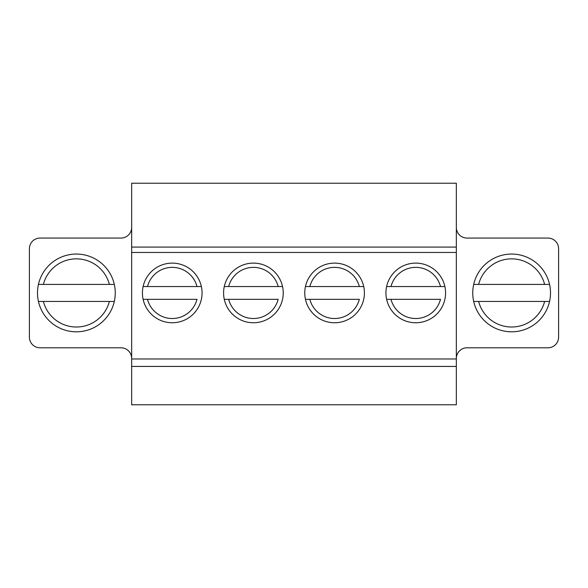 <?xml version="1.0" encoding="UTF-8"?>
<svg xmlns="http://www.w3.org/2000/svg" width="588" height="588" viewBox="0 0 588 588"><rect width="100%" height="100%" fill="white"/><g stroke="black" fill="none" stroke-linecap="round" stroke-linejoin="round"><path stroke-width="0.88" d="M131.661 358.445A10.65 10.65 0 0 0 121.01 347.795L40.05 347.795A10.65 10.65 0 0 1 29.4 337.144L29.4 248.731A10.65 10.65 0 0 1 40.05 238.074L121.01 238.074A10.65 10.65 0 0 0 131.661 227.424M456.339 358.445A10.65 10.65 0 0 1 466.99 347.795L547.95 347.795A10.65 10.65 0 0 0 558.6 337.144L558.6 248.731A10.65 10.65 0 0 0 547.95 238.074L466.99 238.074A10.65 10.65 0 0 1 456.339 227.424M550.508 292.934A38.881 38.881 0 0 1 492.185 326.605A38.881 38.881 0 0 1 492.185 259.264A38.881 38.881 0 0 1 550.508 292.934M456.339 247.078L456.339 183.221L131.661 183.221L131.661 404.779L456.339 404.779L456.339 247.078L131.661 247.078M37.492 292.934A38.881 38.881 0 0 1 95.815 259.264A38.881 38.881 0 0 1 95.815 326.605A38.881 38.881 0 0 1 37.492 292.934M385.926 292.934A29.826 29.826 0 0 1 430.666 267.106A29.826 29.826 0 0 1 430.666 318.762A29.826 29.826 0 0 1 385.926 292.934M304.76 292.934A29.826 29.826 0 0 1 349.5 267.106A29.826 29.826 0 0 1 349.5 318.762A29.826 29.826 0 0 1 304.76 292.934M223.587 292.934A29.826 29.826 0 0 1 268.326 267.106A29.826 29.826 0 0 1 268.326 318.762A29.826 29.826 0 0 1 223.587 292.934M142.421 292.934A29.826 29.826 0 0 1 187.16 267.106A29.826 29.826 0 0 1 187.16 318.762A29.826 29.826 0 0 1 142.421 292.934M456.339 366.434L131.661 366.434M456.339 252.458L131.661 252.458M456.339 358.981L131.661 358.981M147.492 299.329L197.002 299.329A25.563 25.563 0 0 1 147.492 299.329L143.112 299.329L147.492 299.329M147.492 286.547L143.112 286.547L147.492 286.547A25.563 25.563 0 0 1 197.002 286.547L147.492 286.547M201.375 286.547L197.002 286.547L201.375 286.547M228.659 299.329L278.168 299.329A25.563 25.563 0 0 1 228.659 299.329L224.285 299.329L228.659 299.329M228.659 286.547L224.285 286.547L228.659 286.547A25.563 25.563 0 0 1 278.168 286.547L228.659 286.547M282.549 286.547L278.168 286.547L282.549 286.547M309.832 299.329L359.341 299.329A25.563 25.563 0 0 1 309.832 299.329L305.451 299.329L309.832 299.329M309.832 286.547L305.451 286.547L309.832 286.547A25.563 25.563 0 0 1 359.341 286.547L309.832 286.547M363.715 286.547L359.341 286.547L363.715 286.547M390.998 299.329L440.508 299.329A25.563 25.563 0 0 1 390.998 299.329L386.625 299.329L390.998 299.329M390.998 286.547L386.625 286.547L390.998 286.547A25.563 25.563 0 0 1 440.508 286.547L390.998 286.547M444.888 286.547L440.508 286.547L444.888 286.547M38.441 301.453L114.315 301.453M114.315 284.416L38.441 284.416M473.685 301.453L549.56 301.453M549.56 284.416L473.685 284.416M109.383 301.453A34.089 34.089 0 0 1 43.372 301.453M43.372 284.416A34.089 34.089 0 0 1 109.383 284.416M544.628 301.453A34.089 34.089 0 0 1 478.617 301.453M478.617 284.416A34.089 34.089 0 0 1 544.628 284.416"/></g></svg>

